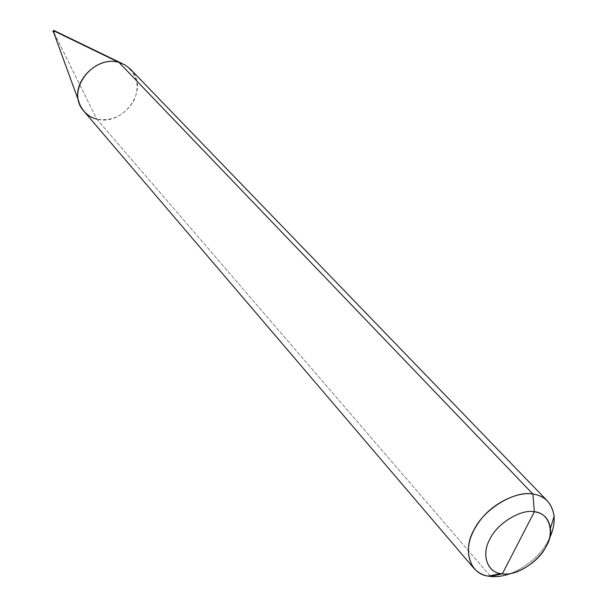 <?xml version="1.0" encoding="UTF-8"?>
<svg xmlns="http://www.w3.org/2000/svg" width="607" height="607" viewBox="0 0 607 607"><rect width="100%" height="100%" fill="white"/><g stroke="black" fill="none" stroke-linecap="round" stroke-linejoin="round"><path stroke-width="0.46" stroke-dasharray="3.04 2.28" d="M53.53 32.179L54.63 31.245L53.811 32.353L54.311 31.033L53.811 32.353L53.257 31.731L53.583 30.388M53.704 30.38L53.279 30.828L53.56 32.209L54.6 31.207M53.257 31.731L54.038 30.593L53.257 31.731M490.001 575.777L96.786 119.101L53.811 32.353L54.311 31.033L53.636 32.3M54.638 31.245L53.924 32.474L54.622 31.245L53.924 32.474L53.537 32.141M53.924 32.474L96.786 119.101L89.919 116.278L83.925 111.225M130.353 69.077C150.9 89.138 123.031 126.613 96.786 119.101C112.06 121.559 124.329 115.573 133.616 101.149C140.24 86.551 137.357 74.464 124.951 64.881L121.658 63.31M96.786 119.101L490.585 576.453M510.988 573.425C528.947 565.58 541.702 554.001 549.244 538.697C541.702 554.001 528.947 565.58 510.988 573.425M79.016 102.022L80.268 105.443"/><path stroke-width="0.91" d="M79.016 102.022L53.537 32.141L54.63 31.245L53.53 32.179L54.311 31.033L53.75 30.418L52.968 31.556L53.75 30.418L54.311 31.033L53.56 32.209L54.425 31.154L53.924 32.474M53.583 30.388L52.968 31.556L53.53 32.179M53.704 30.38L121.658 63.31M473.801 568.205C478.324 573.099 483.916 575.853 490.585 576.453L488.301 576.126C469.56 574.108 462.291 549.441 474.15 529.6C484.037 508.81 515.411 490.122 532.9 494.068C518.515 491.215 493.552 502.513 480.448 519.987C467.117 537.802 464.901 553.872 473.801 568.205L83.925 111.225C64.873 90.86 93.387 54.425 119.002 62.422L54.425 31.154L119.002 62.422L532.9 494.068L534.365 511.754C548.948 512.68 555.018 531.284 546.141 546.383C539.077 561.718 515.889 576.301 502.346 573.82L534.365 511.754C521.201 508.901 497.694 522.968 490.213 538.553C481.252 553.425 486.533 572.014 500.631 573.577L502.346 573.82L490.585 576.453L490.001 575.777M124.951 64.881L119.002 62.422C96.536 55.313 68.864 84.191 80.268 105.443C84.07 112.841 89.578 117.394 96.786 119.101M490.585 576.453C496.503 577.158 503.302 576.149 510.988 573.425C503.302 576.149 496.503 577.158 490.585 576.453L502.346 573.82C487.793 573.357 480.797 555.109 489.705 539.517C496.738 523.72 520.852 508.787 534.365 511.754L502.346 573.82C523.075 577.037 553.948 548.629 550.39 528.401C548.857 518.56 543.515 513.006 534.365 511.754L532.9 494.068L119.002 62.422L124.989 64.903L130.353 69.077L547.628 501.185C543.546 497.186 538.637 494.819 532.9 494.068C545.056 495.836 552.127 503.271 554.115 516.375C554.517 523.947 552.894 531.383 549.244 538.697C556.308 523.97 555.762 511.466 547.628 501.185M488.301 576.126L500.631 573.577M554.115 516.375L550.39 528.401"/></g></svg>
